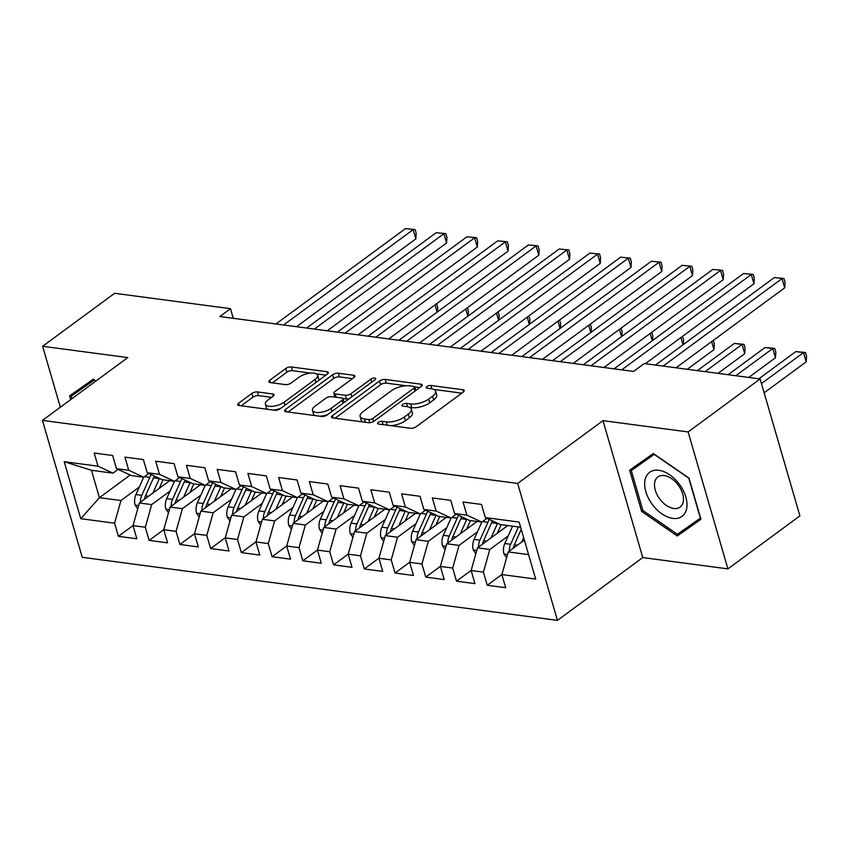 <?xml version="1.0" encoding="UTF-8"?>
<svg xmlns="http://www.w3.org/2000/svg" width="849" height="849" viewBox="0 0 849 849"><rect width="100%" height="100%" fill="white"/><g stroke="black" fill="none" stroke-linecap="round" stroke-linejoin="round"><path stroke-width="1.27" d="M378.219 422.388A2.887 1.167 -16.2 0 0 377.55 423.471A2.887 1.167 -16.2 0 0 378.505 424.022L410.555 428.267A4.128 1.656 -16.2 0 0 416.19 426.75L463.299 392.068A4.128 1.656 -16.2 0 0 464.254 390.519A4.128 1.656 -16.2 0 0 462.896 389.744L430.846 385.488A2.887 1.167 -16.2 0 0 426.898 386.56A2.887 1.167 -16.2 0 0 426.23 387.643A2.887 1.167 -16.2 0 0 427.185 388.184L431.324 388.736A13.223 5.317 -16.2 0 1 435.643 391.219A13.223 5.317 -16.2 0 1 432.608 396.186L428.681 399.072A13.223 5.317 -16.2 0 1 410.651 403.954L406.501 403.402A2.887 1.167 -16.2 0 0 402.564 404.474A2.887 1.167 -16.2 0 0 401.895 405.557A2.887 1.167 -16.2 0 0 402.84 406.098L406.989 406.65A13.223 5.317 -16.2 0 1 411.309 409.133A13.223 5.317 -16.2 0 1 408.273 414.1L404.347 416.986A13.223 5.317 -16.2 0 1 386.316 421.868L382.167 421.316A2.887 1.167 -16.2 0 0 378.219 422.388M257.48 391.93A4.128 1.656 -16.2 0 0 251.845 393.458L238.633 403.179A4.128 1.656 -16.2 0 0 237.678 404.74A4.128 1.656 -16.2 0 0 239.036 405.514L274.63 410.237A4.128 1.656 -16.2 0 0 280.266 408.709L327.374 374.038A4.128 1.656 -16.2 0 0 328.33 372.478A4.128 1.656 -16.2 0 0 326.982 371.713L291.377 366.98A4.128 1.656 -16.2 0 0 285.742 368.508L269.78 380.256A4.128 1.656 -16.2 0 0 268.825 381.817A4.128 1.656 -16.2 0 0 270.173 382.591L285.413 384.608A4.128 1.656 -16.2 0 0 291.048 383.079L298.965 377.253A11.048 4.447 -16.2 0 1 310.182 373.178A11.048 4.447 -16.2 0 1 317.643 375.247A11.048 4.447 -16.2 0 1 315.106 379.397L284.097 402.224A11.048 4.447 -16.2 0 1 272.869 406.3A11.048 4.447 -16.2 0 1 265.408 404.241A11.048 4.447 -16.2 0 1 267.955 400.081L273.123 396.281A4.128 1.656 -16.2 0 0 274.068 394.721A4.128 1.656 -16.2 0 0 272.72 393.957L257.48 391.93L258.563 395.634A4.128 1.656 -16.2 0 0 252.928 397.162L241.19 405.801M219.838 316.528L633.577 371.427L644.242 363.574L760.12 378.951L688.125 431.939L602.981 420.648L517.667 483.442L42.45 420.393L127.775 357.588L42.63 346.286L114.615 293.298L230.504 308.675L219.838 316.528M332.468 415.639A4.128 1.656 -16.2 0 0 331.513 417.188A4.128 1.656 -16.2 0 0 332.861 417.963L368.466 422.685A4.128 1.656 -16.2 0 0 374.101 421.157L421.21 386.486A4.128 1.656 -16.2 0 0 422.165 384.937A4.128 1.656 -16.2 0 0 420.807 384.162L385.213 379.439A4.128 1.656 -16.2 0 0 379.577 380.957L332.468 415.639L333.148 418.005M321.548 416.456L285.954 411.733A4.128 1.656 -16.2 0 1 284.595 410.958A4.128 1.656 -16.2 0 1 285.551 409.409L332.659 374.738A4.128 1.656 -16.2 0 1 338.295 373.21L353.534 375.226A4.128 1.656 -16.2 0 1 354.882 376.001A4.128 1.656 -16.2 0 1 353.927 377.561L334.824 391.622A4.128 1.656 -16.2 0 0 333.869 393.172A4.128 1.656 -16.2 0 0 335.228 393.947L345.331 395.284A4.128 1.656 -16.2 0 0 350.966 393.766L370.854 379.121A2.887 1.167 -16.2 0 1 373.793 378.06A2.887 1.167 -16.2 0 1 375.746 378.59A2.887 1.167 -16.2 0 1 375.078 379.683L327.183 414.938A4.128 1.656 -16.2 0 1 321.548 416.456M517.667 483.442L557.443 620.375L82.236 557.315L42.45 420.393M501.908 574.476L487.252 585.269L505.696 587.71L501.876 574.571L535.687 579.06L519.132 522.071L485.32 517.582L481.5 504.444L463.055 501.992L466.876 515.131L454.576 513.507L450.766 500.369L432.321 497.917L436.142 511.056L423.842 509.421L420.022 496.283L401.588 493.842L405.398 506.98L393.108 505.346L389.288 492.208L370.843 489.756L374.664 502.895L362.364 501.271L358.554 488.133L340.109 485.681L343.919 498.819L331.63 497.185L327.81 484.047L309.365 481.606L313.185 494.744L300.886 493.11L297.076 479.972L278.631 477.52L282.452 490.658L270.152 489.035L266.331 475.896L247.887 473.445L251.707 486.583L239.418 484.949L235.597 471.811L217.153 469.37L220.973 482.508L208.674 480.874L204.853 467.735L186.419 465.284L190.229 478.422L177.94 476.798L174.119 463.66L155.675 461.209L159.495 474.347L147.195 472.713L143.385 459.574L124.941 457.133L128.751 470.272L116.462 468.637L112.641 455.499L94.197 453.048L98.017 466.186L112.981 473.148L91.469 470.293L99.418 497.673L120.94 500.528L139.332 486.997M487.252 585.269L483.431 572.13L471.142 570.496L477.499 547.838L507.808 525.531M471.163 570.401L456.518 581.183L474.952 583.634L471.142 570.496M456.518 581.183L452.697 568.045L440.398 566.421L446.765 543.763L477.074 521.456M440.429 566.325L425.774 577.108L444.218 579.559L440.398 566.421M425.774 577.108L421.953 563.969L409.664 562.335L416.031 539.688L446.341 517.381M409.685 562.24L395.04 573.033L413.484 575.473L409.664 562.335M395.04 573.033L391.219 559.894L378.919 558.26L385.287 535.602L415.596 513.295M378.951 558.164L364.295 568.947L382.74 571.398L378.919 558.26M364.295 568.947L360.485 555.808L348.186 554.185L354.553 531.527L384.862 509.22M348.217 554.089L333.561 564.872L352.006 567.323L348.186 554.185M333.561 564.872L329.741 551.733L317.452 550.099L323.809 527.452L354.118 505.144M317.473 550.003L302.817 560.796L321.262 563.237L317.452 550.099M302.817 560.796L299.007 547.658L286.707 546.024L293.075 523.366L323.384 501.059M286.739 545.928L272.083 556.711L290.528 559.162L286.707 546.024M272.083 556.711L268.263 543.572L255.974 541.949L262.341 519.291L292.64 496.983M255.995 541.853L241.349 552.635L259.783 555.087L255.974 541.949M241.349 552.635L237.529 539.497L225.229 537.863L231.597 515.216L261.906 492.908M225.261 537.767L210.605 548.56L229.05 551.001L225.229 537.863M210.605 548.56L206.795 535.422L194.495 533.788L200.863 511.13L231.172 488.822M194.517 533.692L179.871 544.474L198.316 546.926L194.495 533.788M179.871 544.474L176.051 531.336L163.761 529.712L170.118 507.055L200.428 484.747M163.783 529.617L149.127 540.399L167.571 542.851L163.761 529.712M149.127 540.399L145.317 527.261L133.017 525.627L139.385 502.979L169.694 480.672M133.049 525.531L118.393 536.324L136.838 538.765L133.017 525.627M118.393 536.324L114.573 523.186L80.761 518.697L64.206 461.707L98.017 466.186M148.819 473.466L143.725 477.223L131.425 475.589L116.462 468.637M128.751 470.272L143.725 477.223M130.205 475.016L99.418 497.673L80.761 518.697M114.573 523.186L120.94 500.528M179.564 477.552L174.459 481.298L162.17 479.664L147.195 472.713M159.495 474.347L174.459 481.298M139.385 502.979L151.674 504.603L170.065 491.072M145.317 527.261L151.674 504.603M210.297 481.627L205.203 485.384L192.903 483.75L177.94 476.798M190.229 478.422L205.203 485.384L197.424 502.725L203.261 503.499A11.154 7.545 97.6 0 0 201.913 510.355M170.118 507.055L182.418 508.689L200.81 495.147M176.051 531.336L182.418 508.689M241.031 485.702L235.937 489.459L223.637 487.825L208.674 480.874M220.973 482.508L235.937 489.459L228.169 506.8L234.006 507.575A11.154 7.545 97.6 0 0 232.647 514.441M200.863 511.13L213.152 512.764L231.544 499.233M206.795 535.422L213.152 512.764M271.776 489.788L266.671 493.534L254.382 491.9L239.418 484.949M251.707 486.583L266.671 493.534M231.597 515.216L243.896 516.839L262.288 503.308M237.529 539.497L243.896 516.839M302.509 493.863L297.415 497.62L285.115 495.986L270.152 489.035M282.452 490.658L297.415 497.62M262.341 519.291L274.63 520.925L293.022 507.384M268.263 543.572L274.63 520.925M333.254 497.938L328.149 501.695L315.86 500.061L300.886 493.11M313.185 494.744L328.149 501.695L320.381 519.036L326.218 519.811A11.154 7.545 97.6 0 0 324.859 526.677M293.075 523.366L305.364 525L323.756 511.469M299.007 547.658L305.364 525M363.988 502.024L358.894 505.771L346.594 504.136L331.63 497.185M343.919 498.819L358.894 505.771M323.809 527.452L336.108 529.076L354.5 515.545M329.741 551.733L336.108 529.076M394.721 506.1L389.627 509.856L377.327 508.222L362.364 501.271M374.664 502.895L389.627 509.856M354.553 531.527L366.842 533.161L385.234 519.62M360.485 555.808L366.842 533.161M425.466 510.175L420.361 513.932L408.072 512.297L393.108 505.346M405.398 506.98L420.361 513.932L412.593 531.272L418.43 532.047A11.154 7.545 97.6 0 0 417.082 538.913M385.287 535.602L397.587 537.237L415.978 523.706M391.219 559.894L397.587 537.237M456.2 514.261L451.106 518.007L438.806 516.372L423.842 509.421M436.142 511.056L451.106 518.007L443.327 535.348L449.174 536.122A11.154 7.545 97.6 0 0 447.816 542.989M416.031 539.688L428.321 541.312L446.712 527.781M421.953 563.969L428.321 541.312M486.944 518.336L481.839 522.093L469.55 520.458L454.576 513.507M466.876 515.131L481.839 522.093M446.765 543.763L459.065 545.398L477.456 531.856M452.697 568.045L459.065 545.398M520.628 527.24L500.284 524.533L485.32 517.582M477.499 547.838L489.799 549.473L508.19 535.942M483.431 572.13L489.799 549.473M233.305 318.311L230.504 308.675M42.63 346.286L60.332 407.223M602.981 420.648L642.767 557.57L727.911 568.872L688.125 431.939M727.911 568.872L799.907 515.884L760.12 378.951M642.767 557.57L557.443 620.375M118.085 469.391L112.981 473.148M501.876 574.571L508.243 551.924L524.353 540.06M508.243 551.924L528.587 554.62M91.469 470.293L64.206 461.707M641.621 511.416L677.279 535.974L700.945 519.291L688.964 478.051L653.316 453.504L629.64 470.187L641.621 511.416L642.884 510.493L631.285 470.558L654.218 454.395L688.762 478.178L700.372 518.134L677.438 534.297L642.895 510.514M95.937 381.021L93.263 379.185L69.597 395.867L70.679 399.614M390.88 425.657A13.223 5.317 -16.2 0 0 405.419 420.69L404.347 416.986M411.309 409.133L412.381 412.826A13.223 5.317 -16.2 0 1 409.345 417.804L405.419 420.69M435.643 391.219L436.726 394.912A13.223 5.317 -16.2 0 1 433.68 399.879L429.753 402.776A13.223 5.317 -16.2 0 1 411.733 407.658L409.621 407.371M461.824 393.161L433.956 389.458M405.96 385.743L386.284 383.132A4.128 1.656 -16.2 0 0 380.649 384.661L335.015 418.249M419.735 387.579L414.758 386.911M368.816 419.544A2.887 1.167 -16.2 0 0 372.753 418.483L414.11 388.046A2.887 1.167 -16.2 0 0 414.779 386.953A2.887 1.167 -16.2 0 0 413.824 386.412L409.451 385.839A13.223 5.317 -16.2 0 0 391.421 390.72L363.16 411.521A13.223 5.317 -16.2 0 0 360.114 416.488A13.223 5.317 -16.2 0 0 364.444 418.971L368.816 419.544L369.729 422.706M360.114 416.488L361.196 420.191A13.223 5.317 -16.2 0 0 362.884 421.942M288.098 412.02L333.731 378.431L332.659 374.738M352.452 378.643L339.367 376.914A4.128 1.656 -16.2 0 0 333.731 378.431M333.869 393.172L334.952 396.876A4.128 1.656 -16.2 0 0 335.068 397.109M342.9 398.521L346.403 398.988A4.128 1.656 -16.2 0 0 349.194 398.743M315 406.215A11.048 4.447 -16.2 0 0 312.453 410.364A11.048 4.447 -16.2 0 0 319.924 412.434A11.048 4.447 -16.2 0 0 331.142 408.358L342.062 400.314A4.128 1.656 -16.2 0 0 343.017 398.754A4.128 1.656 -16.2 0 0 341.669 397.99L331.556 396.642A4.128 1.656 -16.2 0 0 325.92 398.17L315 406.215M312.453 410.364L313.536 414.068A11.048 4.447 -16.2 0 0 315.106 415.607M319.786 416.222A11.048 4.447 -16.2 0 0 327.979 414.354M344.1 402.49A4.128 1.656 -16.2 0 0 344.089 402.458L343.017 398.754M271.638 397.364L258.563 395.634M265.408 404.241L266.48 407.934A11.048 4.447 -16.2 0 0 267.732 409.324M273.314 410.056A11.048 4.447 -16.2 0 0 280.934 408.22M318.524 380.554A11.048 4.447 -16.2 0 0 318.725 378.941L317.643 375.247M310.819 373.125L292.449 370.684A4.128 1.656 -16.2 0 0 286.813 372.212L272.327 382.878M325.899 375.12L316.39 373.857M687.605 527.133L688.475 527.728L700.86 519.004M640.921 462.227L641.218 463.246M688.475 527.728L677.279 535.974M80.878 387.919L81.164 388.927M521.785 541.959L523.674 537.714M506.588 557.814L503.945 553.866A11.154 7.545 -82.4 0 1 504.805 543.509L512.552 526.168M764.142 392.811L806.2 361.854L803.504 352.6L795.821 351.582L758.868 378.792M513.263 548.221A11.154 7.545 -82.4 0 1 514.335 544.771L521.244 529.32M518.399 526.942L510.652 544.283A11.154 7.545 97.6 0 0 509.294 551.15M761.457 383.557L803.504 352.6L805.478 352.526L806.55 356.219L806.2 361.854M795.821 351.582L805.478 352.526M676.059 367.797L784.688 287.843L782.003 278.589L663.133 366.089M774.32 277.57L783.967 278.504L774.32 277.57L655.449 365.07M783.967 278.504L785.049 282.208L784.688 287.843M497.365 533.225L500.517 526.157A26.722 18.073 -82.4 0 1 501.228 524.661M491.04 537.873L497.45 523.525A32.198 21.766 -82.4 0 1 497.567 523.271M475.843 553.739L473.211 549.791A11.154 7.545 -82.4 0 1 474.071 539.433L481.818 522.082M482.529 544.145A11.154 7.545 -82.4 0 1 483.601 540.696L491.613 522.751A32.198 21.766 -82.4 0 1 492.494 520.915M748.733 377.444L775.455 357.779L772.77 348.525L765.087 347.506L728.124 374.706M489.321 519.439A32.198 21.766 97.6 0 0 487.92 522.262L479.908 540.208A11.154 7.545 97.6 0 0 478.549 547.064M735.807 375.725L772.77 348.525L774.734 348.44L775.816 352.144L775.455 357.779M765.087 347.506L774.734 348.44M466.621 529.15L469.784 522.071A26.722 18.073 -82.4 0 1 470.495 520.586M460.307 533.798L466.717 519.45A32.198 21.766 -82.4 0 1 466.833 519.195M445.109 549.664L442.467 545.716A11.154 7.545 -82.4 0 1 443.327 535.348M451.785 540.07A11.154 7.545 -82.4 0 1 452.857 536.621L460.869 518.675A32.198 21.766 -82.4 0 1 461.75 516.839M717.999 373.369L744.722 353.704L742.026 344.45L734.343 343.431L697.39 370.631M458.577 515.364A32.198 21.766 97.6 0 0 457.187 518.187L449.174 536.122M705.073 371.65L742.026 344.45L744 344.365L745.072 348.069L744.722 353.704M734.343 343.431L744 344.365M645.325 363.722L753.954 283.768L751.269 274.514L621.723 369.856M743.586 273.495L753.233 274.429L743.586 273.495L614.039 368.837M753.233 274.429L754.305 278.132L753.954 283.768M603.915 367.49L723.221 279.682L720.525 270.428L590.989 365.781M712.842 269.409L722.499 270.353L712.842 269.409L583.305 364.762M722.499 270.353L723.571 274.047L723.221 279.682M652.021 504.073A27.359 16.895 -126.4 0 0 681.874 516.5A27.359 16.895 -126.4 0 0 679.635 484.609A27.359 16.895 -126.4 0 0 649.782 472.193A27.359 16.895 -126.4 0 0 652.021 504.073M659.535 498.681A18.731 11.568 -126.4 0 0 680.081 507.108A18.731 11.568 -126.4 0 0 678.436 485.363A18.731 11.568 -126.4 0 0 657.879 476.936A18.731 11.568 -126.4 0 0 659.535 498.681M631.285 470.558L654.176 454.088M71.942 398.68L71.231 396.239L94.122 379.779M94.356 379.938L95.746 381.159M71.231 396.239L94.165 380.076M435.887 525.064L439.05 517.996A26.722 18.073 -82.4 0 1 439.761 516.5M429.573 529.723L435.972 515.375A32.198 21.766 -82.4 0 1 436.089 515.11M414.376 545.578L411.733 541.63A11.154 7.545 -82.4 0 1 412.593 531.272M421.051 535.984A11.154 7.545 -82.4 0 1 422.123 532.535L430.135 514.6A32.198 21.766 -82.4 0 1 431.016 512.754M687.266 369.283L713.977 349.618L711.653 341.606M427.843 511.278A32.198 21.766 97.6 0 0 426.442 514.112L418.43 532.047M713.287 340.396L714.338 343.983L713.977 349.618M405.153 520.989L408.305 513.921A26.722 18.073 -82.4 0 1 409.016 512.425M398.828 525.637L405.238 511.289A32.198 21.766 -82.4 0 1 405.355 511.034M383.631 541.503L380.999 537.555A11.154 7.545 -82.4 0 1 381.859 527.197L389.606 509.846M390.307 531.909A11.154 7.545 -82.4 0 1 391.389 528.46L399.401 510.514A32.198 21.766 -82.4 0 1 400.272 508.678M397.109 507.203A32.198 21.766 97.6 0 0 395.708 510.026L387.696 527.972A11.154 7.545 97.6 0 0 386.337 534.828M683.021 344.768L680.909 337.52M682.554 336.321L683.594 339.908L683.307 344.556M573.181 363.414L692.476 275.607L689.791 266.353L560.255 361.695M682.108 265.334L691.755 266.268L682.108 265.334L552.561 360.676M691.755 266.268L692.837 269.971L692.476 275.607M542.437 359.339L661.742 271.531L659.047 262.277L529.511 357.62M651.363 261.259L661.021 262.192L651.363 261.259L521.827 356.601M661.021 262.192L662.093 265.896L661.742 271.531M374.409 516.914L377.572 509.835A26.722 18.073 -82.4 0 1 378.283 508.349M368.095 521.562L374.494 507.214A32.198 21.766 -82.4 0 1 374.611 506.959M352.897 537.428L350.255 533.48A11.154 7.545 -82.4 0 1 351.115 523.111L358.862 505.771M359.573 527.834A11.154 7.545 -82.4 0 1 360.645 524.385L368.657 506.439A32.198 21.766 -82.4 0 1 369.538 504.603M366.365 503.128A32.198 21.766 97.6 0 0 364.974 505.951L356.962 523.886A11.154 7.545 97.6 0 0 355.604 530.752M652.276 340.693L650.175 333.445M651.82 332.235L652.86 335.833L652.563 340.481M511.703 355.253L630.998 267.446L628.313 258.192L498.777 353.545M620.63 257.173L630.276 258.117L620.63 257.173L491.093 352.526M630.276 258.117L631.359 261.81L630.998 267.446M343.675 512.828L346.827 505.76A26.722 18.073 -82.4 0 1 347.538 504.264M337.35 517.487L343.76 503.139A32.198 21.766 -82.4 0 1 343.877 502.884M322.153 533.342L319.521 529.394A11.154 7.545 -82.4 0 1 320.381 519.036M328.839 523.748A11.154 7.545 -82.4 0 1 329.911 520.299L337.923 502.364A32.198 21.766 -82.4 0 1 338.793 500.517M335.631 499.042A32.198 21.766 97.6 0 0 334.23 501.876L326.218 519.811M621.542 336.618L619.441 329.37M621.075 328.16L622.126 331.747L621.829 336.406M480.959 351.178L600.264 263.37L597.579 254.116L468.032 349.459M589.885 253.098L599.543 254.031L589.885 253.098L460.349 348.44M599.543 254.031L600.614 257.735L600.264 263.37M312.931 508.753L316.093 501.685A26.722 18.073 -82.4 0 1 316.804 500.188M306.616 513.401L313.026 499.053A32.198 21.766 -82.4 0 1 313.143 498.798M291.419 529.267L288.777 525.319A11.154 7.545 -82.4 0 1 289.636 514.961L297.383 497.61M298.095 519.673A11.154 7.545 -82.4 0 1 299.166 516.224L307.179 498.278A32.198 21.766 -82.4 0 1 308.06 496.442M304.887 494.967A32.198 21.766 97.6 0 0 303.496 497.79L295.484 515.736A11.154 7.545 97.6 0 0 294.125 522.591M590.808 332.532L588.697 325.284M590.342 324.085L591.382 327.672L591.095 332.32M450.225 347.103L569.52 259.295L566.835 250.041L437.299 345.384M559.151 249.022L568.809 249.956L559.151 249.022L429.615 344.365M568.809 249.956L569.881 253.66L569.52 259.295M282.197 504.677L285.349 497.599A26.722 18.073 -82.4 0 1 286.06 496.113M275.872 509.326L282.282 494.978A32.198 21.766 -82.4 0 1 282.399 494.723M260.675 525.191L258.043 521.244A11.154 7.545 -82.4 0 1 258.903 510.875L266.65 493.534M267.361 515.598A11.154 7.545 -82.4 0 1 268.433 512.149L276.445 494.203A32.198 21.766 -82.4 0 1 277.326 492.367M274.153 490.892A32.198 21.766 97.6 0 0 272.752 493.715L264.739 511.65A11.154 7.545 97.6 0 0 263.381 518.516M560.064 328.457L557.963 321.209M559.597 319.999L560.648 323.596L560.351 328.245M419.491 343.017L538.786 255.209L536.101 245.955L406.554 341.309M528.418 244.937L538.064 245.881L528.418 244.937L398.871 340.29M538.064 245.881L539.136 249.574L538.786 255.209M251.453 500.592L254.615 493.524A26.722 18.073 -82.4 0 1 255.326 492.027M245.138 505.251L251.548 490.902A32.198 21.766 -82.4 0 1 251.665 490.648M229.941 521.106L227.299 517.158A11.154 7.545 -82.4 0 1 228.169 506.8M236.616 511.512A11.154 7.545 -82.4 0 1 237.688 508.063L245.701 490.128A32.198 21.766 -82.4 0 1 246.581 488.281M243.408 486.806A32.198 21.766 97.6 0 0 242.018 489.64L234.006 507.575M529.33 324.382L527.218 317.133M528.863 315.924L529.903 319.511L529.617 324.169M388.746 338.942L508.052 251.134L505.357 241.88L375.82 337.223M497.673 240.861L507.331 241.795L497.673 240.861L368.137 336.204M507.331 241.795L508.402 245.499L508.052 251.134M220.719 496.516L223.881 489.449A26.722 18.073 -82.4 0 1 224.592 487.952M214.404 501.165L220.804 486.817A32.198 21.766 -82.4 0 1 220.92 486.562M199.207 517.03L196.565 513.083A11.154 7.545 -82.4 0 1 197.424 502.725M205.882 507.437A11.154 7.545 -82.4 0 1 206.954 503.988L214.967 486.042A32.198 21.766 -82.4 0 1 215.848 484.206M212.675 482.731A32.198 21.766 97.6 0 0 211.274 485.554L203.261 503.499M498.586 320.296L496.485 313.048M498.119 311.848L499.17 315.435L498.872 320.084M358.013 334.867L477.308 247.059L474.623 237.805L345.087 333.148M466.939 236.786L476.586 237.72L466.939 236.786L337.403 332.129M476.586 237.72L477.669 241.424L477.308 247.059M189.985 492.441L193.137 485.363A26.722 18.073 -82.4 0 1 193.848 483.877M183.66 497.089L190.07 482.741A32.198 21.766 -82.4 0 1 190.187 482.487M168.463 512.955L165.831 509.007A11.154 7.545 -82.4 0 1 166.691 498.639L174.438 481.298M175.149 503.361A11.154 7.545 -82.4 0 1 176.221 499.912L184.233 481.967A32.198 21.766 -82.4 0 1 185.103 480.131M181.941 478.656A32.198 21.766 97.6 0 0 180.54 481.479L172.527 499.414A11.154 7.545 97.6 0 0 171.169 506.28M467.852 316.221L465.751 308.972M467.385 307.762L468.425 311.36L468.139 316.008M327.268 330.781L446.574 242.973L443.878 233.719L314.342 329.072M436.195 232.7L445.852 233.645L436.195 232.7L306.659 328.054M445.852 233.645L446.924 237.338L446.574 242.973M159.241 488.355L162.403 481.287A26.722 18.073 -82.4 0 1 163.114 479.791M152.926 493.014L159.325 478.666A32.198 21.766 -82.4 0 1 159.442 478.412M137.729 508.869L135.087 504.922A11.154 7.545 -82.4 0 1 135.946 494.564L143.693 477.223M144.404 499.276A11.154 7.545 -82.4 0 1 145.476 495.827L153.489 477.891A32.198 21.766 -82.4 0 1 154.369 476.045M151.196 474.57A32.198 21.766 97.6 0 0 149.806 477.403L141.794 495.338A11.154 7.545 97.6 0 0 140.435 502.205M437.108 312.145L435.006 304.897M436.651 303.687L437.691 307.274L437.394 311.933M296.534 326.706L415.83 238.898L413.145 229.644L283.608 324.987M405.461 228.625L415.108 229.559L405.461 228.625L275.925 323.968M415.108 229.559L416.19 233.263L415.83 238.898M387.271 425.179L386.316 421.868M409.345 417.804L408.273 414.1M407.467 406.724L406.501 403.402M411.733 407.658L410.651 403.954M429.753 402.776L428.681 399.072M433.68 399.879L432.608 396.186M431.812 388.81L430.846 385.488M463.522 391.898L462.896 389.744M383.122 424.627L382.167 421.316M380.649 384.661L379.577 380.957M386.284 383.132L385.213 379.439M421.433 386.306L420.807 384.162M373.624 421.475L372.753 418.483M414.991 391.071L414.11 388.046M365.399 422.282L364.444 418.971M286.24 411.776L285.551 409.409M339.367 376.914L338.295 373.21M354.15 377.381L353.534 375.226M336.183 397.258L335.228 393.947M346.403 398.988L345.331 395.284M351.847 396.78L350.966 393.766M371.735 382.146L370.854 379.121M332.023 411.372L331.142 408.358M342.943 403.339L342.062 400.314M273.346 396.101L272.72 393.957M284.967 405.249L284.097 402.224M315.987 382.421L315.106 379.397M270.46 382.623L269.78 380.256M286.813 372.212L285.742 368.508M292.449 370.684L291.377 366.98M327.608 373.857L326.982 371.713M239.322 405.546L238.633 403.179M252.928 397.162L251.845 393.458M504.073 554.068L507.511 554.524M514.335 544.771L517.402 545.175M504.805 543.509L510.652 544.283M473.339 549.993L476.777 550.439M491.613 522.751L497.45 523.525M482.561 521.551L487.92 522.262M483.601 540.696L486.657 541.1M474.071 539.433L479.908 540.208M442.605 545.907L446.033 546.363M460.869 518.675L466.717 519.45M451.827 517.476L457.187 518.187M452.857 536.621L455.924 537.024M411.861 541.832L415.299 542.288M430.135 514.6L435.972 515.375M421.093 513.401L426.442 514.112M422.123 532.535L425.19 532.939M381.127 537.757L384.555 538.202M399.401 510.514L405.238 511.289M390.349 509.315L395.708 510.026M391.389 528.46L394.445 528.863M381.859 527.197L387.696 527.972M350.382 533.671L353.821 534.127M368.657 506.439L374.494 507.214M359.615 505.24L364.974 505.951M360.645 524.385L363.712 524.788M351.115 523.111L356.962 523.886M319.649 529.596L323.076 530.052M337.923 502.364L343.76 503.139M328.871 501.165L334.23 501.876M329.911 520.299L332.967 520.702M288.915 525.52L292.343 525.966M307.179 498.278L313.026 499.053M298.137 497.079L303.496 497.79M299.166 516.224L302.233 516.627M289.636 514.961L295.484 515.736M258.17 521.435L261.609 521.891M276.445 494.203L282.282 494.978M267.403 493.004L272.752 493.715M268.433 512.149L271.489 512.552M258.903 510.875L264.739 511.65M227.436 517.359L230.864 517.816M245.701 490.128L251.548 490.902M236.659 488.928L242.018 489.64M237.688 508.063L240.755 508.466M196.692 513.284L200.131 513.741M214.967 486.042L220.804 486.817M205.925 484.843L211.274 485.554M206.954 503.988L210.021 504.391M165.958 509.198L169.386 509.655M184.233 481.967L190.07 482.741M175.181 480.767L180.54 481.479M176.221 499.912L179.277 500.316M166.691 498.639L172.527 499.414M135.214 505.123L138.652 505.579M153.489 477.891L159.325 478.666M144.447 476.692L149.806 477.403M145.476 495.827L148.543 496.23M135.946 494.564L141.794 495.338M415.798 390.476L414.779 386.953"/></g></svg>
